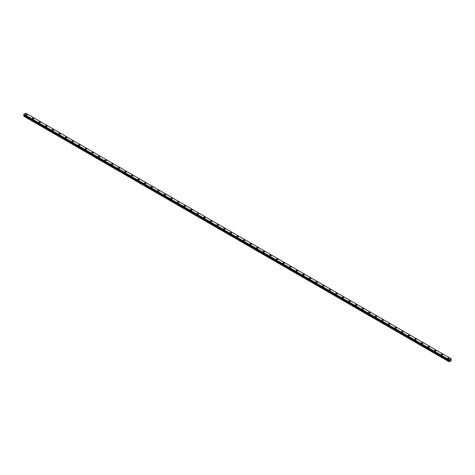 <?xml version="1.0" encoding="UTF-8"?>
<svg xmlns="http://www.w3.org/2000/svg" width="475" height="475" viewBox="0 0 475 475"><rect width="100%" height="100%" fill="white"/><g stroke="black" fill="none" stroke-linecap="round" stroke-linejoin="round"><path stroke-width="0.71" d="M25.757 114.677A0.736 0.427 180 0 1 26.214 114.279A0.736 0.427 180 0 1 27.022 114.374A0.736 0.427 180 0 1 27.235 114.677A0.736 0.427 180 0 1 26.778 115.069A0.736 0.427 180 0 1 25.977 114.98A0.736 0.427 180 0 1 25.757 114.677A0.736 0.427 180 0 1 26.214 114.285A0.736 0.427 180 0 1 27.022 114.374A0.736 0.427 180 0 1 27.235 114.677M32.353 118.483A0.736 0.427 180 0 1 32.811 118.091A0.736 0.427 180 0 1 33.612 118.18A0.736 0.427 180 0 1 33.832 118.483A0.736 0.427 180 0 1 33.375 118.875A0.736 0.427 180 0 1 32.567 118.786A0.736 0.427 180 0 1 32.353 118.483A0.736 0.427 180 0 1 32.811 118.091A0.736 0.427 180 0 1 33.612 118.18A0.736 0.427 180 0 1 33.832 118.483M38.944 122.289A0.736 0.427 180 0 1 39.401 121.897A0.736 0.427 180 0 1 40.209 121.986A0.736 0.427 180 0 1 40.422 122.289A0.736 0.427 180 0 1 39.965 122.681A0.736 0.427 180 0 1 39.164 122.592A0.736 0.427 180 0 1 38.944 122.289A0.736 0.427 180 0 1 39.401 121.897A0.736 0.427 180 0 1 40.209 121.992A0.736 0.427 180 0 1 40.422 122.289M45.541 126.101A0.736 0.427 180 0 1 45.998 125.703A0.736 0.427 180 0 1 46.799 125.798A0.736 0.427 180 0 1 47.019 126.101M46.799 125.798A0.736 0.427 180 0 1 47.019 126.095A0.736 0.427 180 0 1 46.562 126.492A0.736 0.427 180 0 1 45.754 126.397A0.736 0.427 180 0 1 45.541 126.095A0.736 0.427 180 0 1 45.998 125.703A0.736 0.427 180 0 1 46.799 125.798M52.137 129.901A0.736 0.427 180 0 1 52.588 129.509A0.736 0.427 180 0 1 53.396 129.604A0.736 0.427 180 0 1 53.61 129.907A0.736 0.427 180 0 1 53.152 130.298A0.736 0.427 180 0 1 52.351 130.203A0.736 0.427 180 0 1 52.137 129.901A0.736 0.427 180 0 1 52.588 129.509A0.736 0.427 180 0 1 53.396 129.604A0.736 0.427 180 0 1 53.61 129.901M58.728 133.713A0.736 0.427 180 0 1 59.185 133.315A0.736 0.427 180 0 1 59.987 133.41A0.736 0.427 180 0 1 60.206 133.713A0.736 0.427 180 0 1 59.749 134.104A0.736 0.427 180 0 1 58.947 134.009A0.736 0.427 180 0 1 58.728 133.713A0.736 0.427 180 0 1 59.185 133.321A0.736 0.427 180 0 1 59.987 133.41A0.736 0.427 180 0 1 60.206 133.713M65.324 137.518A0.736 0.427 180 0 1 65.776 137.121A0.736 0.427 180 0 1 66.583 137.216A0.736 0.427 180 0 1 66.797 137.518A0.736 0.427 180 0 1 66.346 137.91A0.736 0.427 180 0 1 65.538 137.821A0.736 0.427 180 0 1 65.324 137.518A0.736 0.427 180 0 1 65.776 137.127A0.736 0.427 180 0 1 66.583 137.216A0.736 0.427 180 0 1 66.797 137.518M71.915 141.324A0.736 0.427 180 0 1 72.372 140.933A0.736 0.427 180 0 1 73.174 141.022A0.736 0.427 180 0 1 73.393 141.324A0.736 0.427 180 0 1 72.936 141.716A0.736 0.427 180 0 1 72.135 141.627A0.736 0.427 180 0 1 71.915 141.324A0.736 0.427 180 0 1 72.372 140.933A0.736 0.427 180 0 1 73.174 141.022A0.736 0.427 180 0 1 73.393 141.324M79.77 144.833A0.736 0.427 180 0 1 79.984 145.13A0.736 0.427 180 0 1 79.533 145.522A0.736 0.427 180 0 1 78.725 145.433A0.736 0.427 180 0 1 78.512 145.13A0.736 0.427 180 0 1 78.963 144.738A0.736 0.427 180 0 1 79.77 144.833M78.512 145.13A0.736 0.427 180 0 1 78.963 144.738A0.736 0.427 180 0 1 79.77 144.827A0.736 0.427 180 0 1 79.984 145.13M85.102 148.936A0.736 0.427 180 0 1 85.559 148.544A0.736 0.427 180 0 1 86.367 148.639A0.736 0.427 180 0 1 86.581 148.936A0.736 0.427 180 0 1 86.123 149.334A0.736 0.427 180 0 1 85.322 149.239A0.736 0.427 180 0 1 85.102 148.936A0.736 0.427 180 0 1 85.559 148.544A0.736 0.427 180 0 1 86.367 148.639A0.736 0.427 180 0 1 86.581 148.936M91.699 152.742A0.736 0.427 180 0 1 92.156 152.35A0.736 0.427 180 0 1 92.957 152.445A0.736 0.427 180 0 1 93.171 152.748A0.736 0.427 180 0 1 92.72 153.14A0.736 0.427 180 0 1 91.913 153.045A0.736 0.427 180 0 1 91.699 152.742A0.736 0.427 180 0 1 92.156 152.35A0.736 0.427 180 0 1 92.957 152.445A0.736 0.427 180 0 1 93.171 152.742M98.289 156.554A0.736 0.427 180 0 1 98.747 156.156A0.736 0.427 180 0 1 99.554 156.251A0.736 0.427 180 0 1 99.768 156.554A0.736 0.427 180 0 1 99.311 156.946A0.736 0.427 180 0 1 98.509 156.851A0.736 0.427 180 0 1 98.289 156.554A0.736 0.427 180 0 1 98.747 156.162A0.736 0.427 180 0 1 99.554 156.251A0.736 0.427 180 0 1 99.768 156.554M104.886 160.36A0.736 0.427 180 0 1 105.343 159.962A0.736 0.427 180 0 1 106.145 160.057A0.736 0.427 180 0 1 106.364 160.36A0.736 0.427 180 0 1 105.907 160.752A0.736 0.427 180 0 1 105.1 160.663A0.736 0.427 180 0 1 104.886 160.36A0.736 0.427 180 0 1 105.343 159.968A0.736 0.427 180 0 1 106.145 160.057A0.736 0.427 180 0 1 106.364 160.36M111.477 164.166A0.736 0.427 180 0 1 111.934 163.774A0.736 0.427 180 0 1 112.741 163.863A0.736 0.427 180 0 1 112.955 164.166A0.736 0.427 180 0 1 112.498 164.558A0.736 0.427 180 0 1 111.696 164.469A0.736 0.427 180 0 1 111.477 164.166A0.736 0.427 180 0 1 111.934 163.774A0.736 0.427 180 0 1 112.741 163.863A0.736 0.427 180 0 1 112.955 164.166M118.073 167.972A0.736 0.427 180 0 1 118.53 167.58A0.736 0.427 180 0 1 119.332 167.669A0.736 0.427 180 0 1 119.552 167.972A0.736 0.427 180 0 1 119.094 168.364A0.736 0.427 180 0 1 118.287 168.275A0.736 0.427 180 0 1 118.073 167.972A0.736 0.427 180 0 1 118.53 167.58A0.736 0.427 180 0 1 119.332 167.675A0.736 0.427 180 0 1 119.552 167.972M124.664 171.778A0.736 0.427 180 0 1 125.121 171.386A0.736 0.427 180 0 1 125.928 171.481A0.736 0.427 180 0 1 126.142 171.778A0.736 0.427 180 0 1 125.685 172.176A0.736 0.427 180 0 1 124.883 172.081A0.736 0.427 180 0 1 124.664 171.778A0.736 0.427 180 0 1 125.121 171.386A0.736 0.427 180 0 1 125.928 171.481A0.736 0.427 180 0 1 126.142 171.778M131.26 175.59A0.736 0.427 180 0 1 131.718 175.192A0.736 0.427 180 0 1 132.519 175.287A0.736 0.427 180 0 1 132.739 175.59M132.519 175.287A0.736 0.427 180 0 1 132.739 175.584A0.736 0.427 180 0 1 132.282 175.982A0.736 0.427 180 0 1 131.474 175.887A0.736 0.427 180 0 1 131.26 175.584A0.736 0.427 180 0 1 131.718 175.192A0.736 0.427 180 0 1 132.519 175.287M137.857 179.396A0.736 0.427 180 0 1 138.308 178.998A0.736 0.427 180 0 1 139.116 179.093A0.736 0.427 180 0 1 139.329 179.396A0.736 0.427 180 0 1 138.872 179.787A0.736 0.427 180 0 1 138.071 179.692A0.736 0.427 180 0 1 137.857 179.396A0.736 0.427 180 0 1 138.308 178.998A0.736 0.427 180 0 1 139.116 179.093A0.736 0.427 180 0 1 139.329 179.396M144.447 183.202A0.736 0.427 180 0 1 144.905 182.804A0.736 0.427 180 0 1 145.706 182.899A0.736 0.427 180 0 1 145.926 183.202A0.736 0.427 180 0 1 145.469 183.593A0.736 0.427 180 0 1 144.667 183.504A0.736 0.427 180 0 1 144.447 183.202A0.736 0.427 180 0 1 144.905 182.81A0.736 0.427 180 0 1 145.706 182.899A0.736 0.427 180 0 1 145.926 183.202M151.044 187.007A0.736 0.427 180 0 1 151.495 186.616A0.736 0.427 180 0 1 152.303 186.705A0.736 0.427 180 0 1 152.517 187.007A0.736 0.427 180 0 1 152.065 187.399A0.736 0.427 180 0 1 151.258 187.31A0.736 0.427 180 0 1 151.044 187.007A0.736 0.427 180 0 1 151.495 186.616A0.736 0.427 180 0 1 152.303 186.705A0.736 0.427 180 0 1 152.517 187.007M157.635 190.813A0.736 0.427 180 0 1 158.092 190.422A0.736 0.427 180 0 1 158.893 190.511A0.736 0.427 180 0 1 159.113 190.813A0.736 0.427 180 0 1 158.656 191.205A0.736 0.427 180 0 1 157.854 191.116A0.736 0.427 180 0 1 157.635 190.813A0.736 0.427 180 0 1 158.092 190.422A0.736 0.427 180 0 1 158.893 190.517A0.736 0.427 180 0 1 159.113 190.813M165.49 194.322A0.736 0.427 180 0 1 165.704 194.619A0.736 0.427 180 0 1 165.252 195.017A0.736 0.427 180 0 1 164.445 194.922A0.736 0.427 180 0 1 164.231 194.619A0.736 0.427 180 0 1 164.683 194.227A0.736 0.427 180 0 1 165.49 194.322M164.231 194.619A0.736 0.427 180 0 1 164.683 194.227A0.736 0.427 180 0 1 165.49 194.317A0.736 0.427 180 0 1 165.704 194.619M170.822 198.425A0.736 0.427 180 0 1 171.279 198.033A0.736 0.427 180 0 1 172.087 198.128A0.736 0.427 180 0 1 172.3 198.431A0.736 0.427 180 0 1 171.843 198.823A0.736 0.427 180 0 1 171.042 198.728A0.736 0.427 180 0 1 170.822 198.425A0.736 0.427 180 0 1 171.279 198.033A0.736 0.427 180 0 1 172.087 198.128A0.736 0.427 180 0 1 172.3 198.425M177.418 202.237A0.736 0.427 180 0 1 177.876 201.839A0.736 0.427 180 0 1 178.677 201.934A0.736 0.427 180 0 1 178.891 202.237A0.736 0.427 180 0 1 178.44 202.629A0.736 0.427 180 0 1 177.632 202.534A0.736 0.427 180 0 1 177.418 202.237A0.736 0.427 180 0 1 177.876 201.839A0.736 0.427 180 0 1 178.677 201.934A0.736 0.427 180 0 1 178.891 202.237M184.009 206.043A0.736 0.427 180 0 1 184.466 205.645A0.736 0.427 180 0 1 185.274 205.74A0.736 0.427 180 0 1 185.487 206.043A0.736 0.427 180 0 1 185.03 206.435A0.736 0.427 180 0 1 184.229 206.346A0.736 0.427 180 0 1 184.009 206.043A0.736 0.427 180 0 1 184.466 205.651A0.736 0.427 180 0 1 185.274 205.74A0.736 0.427 180 0 1 185.487 206.043M190.606 209.849A0.736 0.427 180 0 1 191.063 209.457A0.736 0.427 180 0 1 191.864 209.546A0.736 0.427 180 0 1 192.084 209.849A0.736 0.427 180 0 1 191.627 210.241A0.736 0.427 180 0 1 190.819 210.152A0.736 0.427 180 0 1 190.606 209.849A0.736 0.427 180 0 1 191.063 209.457A0.736 0.427 180 0 1 191.864 209.546A0.736 0.427 180 0 1 192.084 209.849M197.196 213.655A0.736 0.427 180 0 1 197.653 213.263A0.736 0.427 180 0 1 198.461 213.352A0.736 0.427 180 0 1 198.675 213.655A0.736 0.427 180 0 1 198.217 214.047A0.736 0.427 180 0 1 197.416 213.958A0.736 0.427 180 0 1 197.196 213.655A0.736 0.427 180 0 1 197.653 213.263A0.736 0.427 180 0 1 198.461 213.358A0.736 0.427 180 0 1 198.675 213.655M203.793 217.461A0.736 0.427 180 0 1 204.25 217.069A0.736 0.427 180 0 1 205.052 217.158A0.736 0.427 180 0 1 205.271 217.461A0.736 0.427 180 0 1 204.814 217.859A0.736 0.427 180 0 1 204.007 217.764A0.736 0.427 180 0 1 203.793 217.461A0.736 0.427 180 0 1 204.25 217.069A0.736 0.427 180 0 1 205.052 217.164A0.736 0.427 180 0 1 205.271 217.461M210.389 221.267A0.736 0.427 180 0 1 210.841 220.875A0.736 0.427 180 0 1 211.648 220.97A0.736 0.427 180 0 1 211.862 221.273A0.736 0.427 180 0 1 211.405 221.665A0.736 0.427 180 0 1 210.603 221.57A0.736 0.427 180 0 1 210.389 221.267A0.736 0.427 180 0 1 210.841 220.875A0.736 0.427 180 0 1 211.648 220.97A0.736 0.427 180 0 1 211.862 221.267M216.98 225.079A0.736 0.427 180 0 1 217.437 224.681A0.736 0.427 180 0 1 218.239 224.776A0.736 0.427 180 0 1 218.458 225.079A0.736 0.427 180 0 1 218.001 225.471A0.736 0.427 180 0 1 217.194 225.376A0.736 0.427 180 0 1 216.98 225.079A0.736 0.427 180 0 1 217.437 224.681A0.736 0.427 180 0 1 218.239 224.776A0.736 0.427 180 0 1 218.458 225.079M223.577 228.885A0.736 0.427 180 0 1 224.028 228.487A0.736 0.427 180 0 1 224.835 228.582A0.736 0.427 180 0 1 225.049 228.885A0.736 0.427 180 0 1 224.598 229.277A0.736 0.427 180 0 1 223.79 229.182A0.736 0.427 180 0 1 223.577 228.885A0.736 0.427 180 0 1 224.028 228.493A0.736 0.427 180 0 1 224.835 228.582A0.736 0.427 180 0 1 225.049 228.885M230.167 232.691A0.736 0.427 180 0 1 230.624 232.299A0.736 0.427 180 0 1 231.426 232.388A0.736 0.427 180 0 1 231.646 232.691A0.736 0.427 180 0 1 231.188 233.083A0.736 0.427 180 0 1 230.387 232.993A0.736 0.427 180 0 1 230.167 232.691A0.736 0.427 180 0 1 230.624 232.299A0.736 0.427 180 0 1 231.426 232.388A0.736 0.427 180 0 1 231.646 232.691M236.764 236.497A0.736 0.427 180 0 1 237.215 236.105A0.736 0.427 180 0 1 238.023 236.194A0.736 0.427 180 0 1 238.236 236.497A0.736 0.427 180 0 1 237.785 236.888A0.736 0.427 180 0 1 236.977 236.799A0.736 0.427 180 0 1 236.764 236.497A0.736 0.427 180 0 1 237.215 236.105A0.736 0.427 180 0 1 238.023 236.2A0.736 0.427 180 0 1 238.236 236.497M243.354 240.303A0.736 0.427 180 0 1 243.812 239.911A0.736 0.427 180 0 1 244.613 240A0.736 0.427 180 0 1 244.833 240.303A0.736 0.427 180 0 1 244.376 240.7A0.736 0.427 180 0 1 243.574 240.605A0.736 0.427 180 0 1 243.354 240.303A0.736 0.427 180 0 1 243.812 239.911A0.736 0.427 180 0 1 244.613 240.006A0.736 0.427 180 0 1 244.833 240.303M249.951 244.108A0.736 0.427 180 0 1 250.402 243.717A0.736 0.427 180 0 1 251.21 243.812A0.736 0.427 180 0 1 251.423 244.114A0.736 0.427 180 0 1 250.972 244.506A0.736 0.427 180 0 1 250.165 244.411A0.736 0.427 180 0 1 249.951 244.108A0.736 0.427 180 0 1 250.402 243.717A0.736 0.427 180 0 1 251.21 243.812A0.736 0.427 180 0 1 251.423 244.108M256.542 247.92A0.736 0.427 180 0 1 256.999 247.523A0.736 0.427 180 0 1 257.806 247.618A0.736 0.427 180 0 1 258.02 247.92A0.736 0.427 180 0 1 257.563 248.312A0.736 0.427 180 0 1 256.761 248.217A0.736 0.427 180 0 1 256.542 247.92A0.736 0.427 180 0 1 256.999 247.523A0.736 0.427 180 0 1 257.806 247.618A0.736 0.427 180 0 1 258.02 247.92M263.138 251.726A0.736 0.427 180 0 1 263.595 251.328A0.736 0.427 180 0 1 264.397 251.423A0.736 0.427 180 0 1 264.611 251.726A0.736 0.427 180 0 1 264.159 252.118A0.736 0.427 180 0 1 263.352 252.023A0.736 0.427 180 0 1 263.138 251.726A0.736 0.427 180 0 1 263.595 251.334A0.736 0.427 180 0 1 264.397 251.423A0.736 0.427 180 0 1 264.611 251.726M269.729 255.532A0.736 0.427 180 0 1 270.186 255.14A0.736 0.427 180 0 1 270.993 255.229A0.736 0.427 180 0 1 271.207 255.532A0.736 0.427 180 0 1 270.75 255.924A0.736 0.427 180 0 1 269.948 255.835A0.736 0.427 180 0 1 269.729 255.532A0.736 0.427 180 0 1 270.186 255.14A0.736 0.427 180 0 1 270.993 255.229A0.736 0.427 180 0 1 271.207 255.532M276.325 259.338A0.736 0.427 180 0 1 276.783 258.946A0.736 0.427 180 0 1 277.584 259.035A0.736 0.427 180 0 1 277.804 259.338A0.736 0.427 180 0 1 277.347 259.73A0.736 0.427 180 0 1 276.539 259.641A0.736 0.427 180 0 1 276.325 259.338A0.736 0.427 180 0 1 276.783 258.946A0.736 0.427 180 0 1 277.584 259.035A0.736 0.427 180 0 1 277.804 259.338M282.916 263.144A0.736 0.427 180 0 1 283.373 262.752A0.736 0.427 180 0 1 284.181 262.841A0.736 0.427 180 0 1 284.394 263.144A0.736 0.427 180 0 1 283.937 263.542A0.736 0.427 180 0 1 283.136 263.447A0.736 0.427 180 0 1 282.916 263.144A0.736 0.427 180 0 1 283.373 262.752A0.736 0.427 180 0 1 284.181 262.847A0.736 0.427 180 0 1 284.394 263.144M289.512 266.95A0.736 0.427 180 0 1 289.97 266.558A0.736 0.427 180 0 1 290.771 266.653A0.736 0.427 180 0 1 290.991 266.956A0.736 0.427 180 0 1 290.534 267.348A0.736 0.427 180 0 1 289.726 267.253A0.736 0.427 180 0 1 289.512 266.95A0.736 0.427 180 0 1 289.97 266.558A0.736 0.427 180 0 1 290.771 266.653A0.736 0.427 180 0 1 290.991 266.95M296.109 270.762A0.736 0.427 180 0 1 296.56 270.364A0.736 0.427 180 0 1 297.368 270.459A0.736 0.427 180 0 1 297.582 270.762A0.736 0.427 180 0 1 297.124 271.154A0.736 0.427 180 0 1 296.323 271.059A0.736 0.427 180 0 1 296.109 270.762A0.736 0.427 180 0 1 296.56 270.364A0.736 0.427 180 0 1 297.368 270.459A0.736 0.427 180 0 1 297.582 270.762M302.7 274.568A0.736 0.427 180 0 1 303.157 274.17A0.736 0.427 180 0 1 303.958 274.265A0.736 0.427 180 0 1 304.178 274.568A0.736 0.427 180 0 1 303.721 274.96A0.736 0.427 180 0 1 302.913 274.865A0.736 0.427 180 0 1 302.7 274.568A0.736 0.427 180 0 1 303.157 274.176A0.736 0.427 180 0 1 303.958 274.265A0.736 0.427 180 0 1 304.178 274.568M309.296 278.374A0.736 0.427 180 0 1 309.747 277.982A0.736 0.427 180 0 1 310.555 278.071A0.736 0.427 180 0 1 310.769 278.374A0.736 0.427 180 0 1 310.317 278.766A0.736 0.427 180 0 1 309.51 278.677A0.736 0.427 180 0 1 309.296 278.374A0.736 0.427 180 0 1 309.747 277.982A0.736 0.427 180 0 1 310.555 278.071A0.736 0.427 180 0 1 310.769 278.374M315.887 282.18A0.736 0.427 180 0 1 316.344 281.788A0.736 0.427 180 0 1 317.146 281.877A0.736 0.427 180 0 1 317.365 282.18A0.736 0.427 180 0 1 316.908 282.572A0.736 0.427 180 0 1 316.107 282.483A0.736 0.427 180 0 1 315.887 282.18A0.736 0.427 180 0 1 316.344 281.788A0.736 0.427 180 0 1 317.146 281.877A0.736 0.427 180 0 1 317.365 282.18M322.483 285.986A0.736 0.427 180 0 1 322.935 285.594A0.736 0.427 180 0 1 323.742 285.683A0.736 0.427 180 0 1 323.956 285.986A0.736 0.427 180 0 1 323.505 286.383A0.736 0.427 180 0 1 322.697 286.288A0.736 0.427 180 0 1 322.483 285.986A0.736 0.427 180 0 1 322.935 285.594A0.736 0.427 180 0 1 323.742 285.689A0.736 0.427 180 0 1 323.956 285.986M329.074 289.798A0.736 0.427 180 0 1 329.531 289.4A0.736 0.427 180 0 1 330.333 289.495A0.736 0.427 180 0 1 330.553 289.798M330.333 289.495A0.736 0.427 180 0 1 330.553 289.792A0.736 0.427 180 0 1 330.095 290.189A0.736 0.427 180 0 1 329.294 290.094A0.736 0.427 180 0 1 329.074 289.792A0.736 0.427 180 0 1 329.531 289.4A0.736 0.427 180 0 1 330.333 289.495M335.671 293.603A0.736 0.427 180 0 1 336.128 293.206A0.736 0.427 180 0 1 336.929 293.301A0.736 0.427 180 0 1 337.143 293.603A0.736 0.427 180 0 1 336.692 293.995A0.736 0.427 180 0 1 335.884 293.9A0.736 0.427 180 0 1 335.671 293.603A0.736 0.427 180 0 1 336.128 293.206A0.736 0.427 180 0 1 336.929 293.301A0.736 0.427 180 0 1 337.143 293.603M342.261 297.409A0.736 0.427 180 0 1 342.718 297.012A0.736 0.427 180 0 1 343.526 297.107A0.736 0.427 180 0 1 343.74 297.409A0.736 0.427 180 0 1 343.282 297.801A0.736 0.427 180 0 1 342.481 297.706A0.736 0.427 180 0 1 342.261 297.409A0.736 0.427 180 0 1 342.718 297.017A0.736 0.427 180 0 1 343.526 297.107A0.736 0.427 180 0 1 343.74 297.409M348.858 301.215A0.736 0.427 180 0 1 349.315 300.823A0.736 0.427 180 0 1 350.117 300.913A0.736 0.427 180 0 1 350.336 301.215A0.736 0.427 180 0 1 349.879 301.607A0.736 0.427 180 0 1 349.072 301.518A0.736 0.427 180 0 1 348.858 301.215A0.736 0.427 180 0 1 349.315 300.823A0.736 0.427 180 0 1 350.117 300.913A0.736 0.427 180 0 1 350.336 301.215M355.448 305.021A0.736 0.427 180 0 1 355.906 304.629A0.736 0.427 180 0 1 356.713 304.718A0.736 0.427 180 0 1 356.927 305.021A0.736 0.427 180 0 1 356.47 305.413A0.736 0.427 180 0 1 355.668 305.324A0.736 0.427 180 0 1 355.448 305.021A0.736 0.427 180 0 1 355.906 304.629A0.736 0.427 180 0 1 356.713 304.718A0.736 0.427 180 0 1 356.927 305.021M363.304 308.53A0.736 0.427 180 0 1 363.523 308.827A0.736 0.427 180 0 1 363.066 309.219A0.736 0.427 180 0 1 362.259 309.13A0.736 0.427 180 0 1 362.045 308.827A0.736 0.427 180 0 1 362.502 308.435A0.736 0.427 180 0 1 363.304 308.53M362.045 308.827A0.736 0.427 180 0 1 362.502 308.435A0.736 0.427 180 0 1 363.304 308.524A0.736 0.427 180 0 1 363.523 308.827M368.636 312.633A0.736 0.427 180 0 1 369.093 312.241A0.736 0.427 180 0 1 369.9 312.336A0.736 0.427 180 0 1 370.114 312.639A0.736 0.427 180 0 1 369.657 313.031A0.736 0.427 180 0 1 368.855 312.936A0.736 0.427 180 0 1 368.636 312.633A0.736 0.427 180 0 1 369.093 312.241A0.736 0.427 180 0 1 369.9 312.336A0.736 0.427 180 0 1 370.114 312.633M375.232 316.445A0.736 0.427 180 0 1 375.689 316.047A0.736 0.427 180 0 1 376.491 316.142A0.736 0.427 180 0 1 376.711 316.445A0.736 0.427 180 0 1 376.253 316.837A0.736 0.427 180 0 1 375.446 316.742A0.736 0.427 180 0 1 375.232 316.445A0.736 0.427 180 0 1 375.689 316.047A0.736 0.427 180 0 1 376.491 316.142A0.736 0.427 180 0 1 376.711 316.445M381.829 320.251A0.736 0.427 180 0 1 382.28 319.853A0.736 0.427 180 0 1 383.088 319.948A0.736 0.427 180 0 1 383.301 320.251A0.736 0.427 180 0 1 382.844 320.643A0.736 0.427 180 0 1 382.043 320.548A0.736 0.427 180 0 1 381.829 320.251A0.736 0.427 180 0 1 382.28 319.859A0.736 0.427 180 0 1 383.088 319.948A0.736 0.427 180 0 1 383.301 320.251M388.419 324.057A0.736 0.427 180 0 1 388.877 323.665A0.736 0.427 180 0 1 389.678 323.754A0.736 0.427 180 0 1 389.898 324.057A0.736 0.427 180 0 1 389.441 324.449A0.736 0.427 180 0 1 388.633 324.36A0.736 0.427 180 0 1 388.419 324.057A0.736 0.427 180 0 1 388.877 323.665A0.736 0.427 180 0 1 389.678 323.754A0.736 0.427 180 0 1 389.898 324.057M395.016 327.863A0.736 0.427 180 0 1 395.467 327.471A0.736 0.427 180 0 1 396.275 327.56A0.736 0.427 180 0 1 396.488 327.863A0.736 0.427 180 0 1 396.037 328.255A0.736 0.427 180 0 1 395.23 328.166A0.736 0.427 180 0 1 395.016 327.863A0.736 0.427 180 0 1 395.467 327.471A0.736 0.427 180 0 1 396.275 327.56A0.736 0.427 180 0 1 396.488 327.863M401.607 331.669A0.736 0.427 180 0 1 402.064 331.277A0.736 0.427 180 0 1 402.865 331.366A0.736 0.427 180 0 1 403.085 331.669A0.736 0.427 180 0 1 402.628 332.061A0.736 0.427 180 0 1 401.826 331.972A0.736 0.427 180 0 1 401.607 331.669A0.736 0.427 180 0 1 402.064 331.277A0.736 0.427 180 0 1 402.865 331.372A0.736 0.427 180 0 1 403.085 331.669M408.203 335.475A0.736 0.427 180 0 1 408.654 335.083A0.736 0.427 180 0 1 409.462 335.178A0.736 0.427 180 0 1 409.676 335.481A0.736 0.427 180 0 1 409.224 335.872A0.736 0.427 180 0 1 408.417 335.777A0.736 0.427 180 0 1 408.203 335.475A0.736 0.427 180 0 1 408.654 335.083A0.736 0.427 180 0 1 409.462 335.178A0.736 0.427 180 0 1 409.676 335.475M414.794 339.287A0.736 0.427 180 0 1 415.251 338.889A0.736 0.427 180 0 1 416.053 338.984A0.736 0.427 180 0 1 416.272 339.287M416.053 338.984A0.736 0.427 180 0 1 416.272 339.281A0.736 0.427 180 0 1 415.815 339.678A0.736 0.427 180 0 1 415.013 339.583A0.736 0.427 180 0 1 414.794 339.281A0.736 0.427 180 0 1 415.251 338.889A0.736 0.427 180 0 1 416.053 338.984M421.39 343.093A0.736 0.427 180 0 1 421.848 342.695A0.736 0.427 180 0 1 422.649 342.79A0.736 0.427 180 0 1 422.863 343.093A0.736 0.427 180 0 1 422.412 343.484A0.736 0.427 180 0 1 421.604 343.389A0.736 0.427 180 0 1 421.39 343.093A0.736 0.427 180 0 1 421.848 342.701A0.736 0.427 180 0 1 422.649 342.79A0.736 0.427 180 0 1 422.863 343.093M427.981 346.898A0.736 0.427 180 0 1 428.438 346.507A0.736 0.427 180 0 1 429.246 346.596A0.736 0.427 180 0 1 429.459 346.898A0.736 0.427 180 0 1 429.002 347.29A0.736 0.427 180 0 1 428.201 347.201A0.736 0.427 180 0 1 427.981 346.898A0.736 0.427 180 0 1 428.438 346.507A0.736 0.427 180 0 1 429.246 346.596A0.736 0.427 180 0 1 429.459 346.898M434.577 350.704A0.736 0.427 180 0 1 435.035 350.312A0.736 0.427 180 0 1 435.836 350.402A0.736 0.427 180 0 1 436.056 350.704A0.736 0.427 180 0 1 435.599 351.096A0.736 0.427 180 0 1 434.791 351.007A0.736 0.427 180 0 1 434.577 350.704A0.736 0.427 180 0 1 435.035 350.312A0.736 0.427 180 0 1 435.836 350.402A0.736 0.427 180 0 1 436.056 350.704M441.168 354.51A0.736 0.427 180 0 1 441.625 354.118A0.736 0.427 180 0 1 442.433 354.207A0.736 0.427 180 0 1 442.647 354.51A0.736 0.427 180 0 1 442.189 354.902A0.736 0.427 180 0 1 441.388 354.813A0.736 0.427 180 0 1 441.168 354.51A0.736 0.427 180 0 1 441.625 354.118A0.736 0.427 180 0 1 442.433 354.213A0.736 0.427 180 0 1 442.647 354.51M447.765 358.316A0.736 0.427 180 0 1 448.222 357.924A0.736 0.427 180 0 1 449.023 358.019A0.736 0.427 180 0 1 449.243 358.322A0.736 0.427 180 0 1 448.786 358.714A0.736 0.427 180 0 1 447.978 358.619A0.736 0.427 180 0 1 447.765 358.316A0.736 0.427 180 0 1 448.222 357.924A0.736 0.427 180 0 1 449.023 358.019A0.736 0.427 180 0 1 449.243 358.316M449.902 360.59L450.092 360.092M450.205 360.412L450.401 359.997M451.226 358.857L449.231 359.801L449.16 361.808L451.137 360.668L451.238 358.863M25.781 113.198L451.084 358.744L25.781 113.198L23.916 114.273L449.219 359.818L23.928 114.255L23.762 114.837L449.077 360.383M23.999 114.974L23.75 116.197L449.053 361.742M449.207 359.848L23.91 114.303M449.077 360.098L23.774 114.552M449.053 360.151L23.75 114.606M449.326 360.59L24.023 115.045M449.326 360.709L24.023 115.164M449.297 360.816L23.993 115.271M449.101 361.154L23.797 115.609M449.053 361.315L23.75 115.769"/></g></svg>
